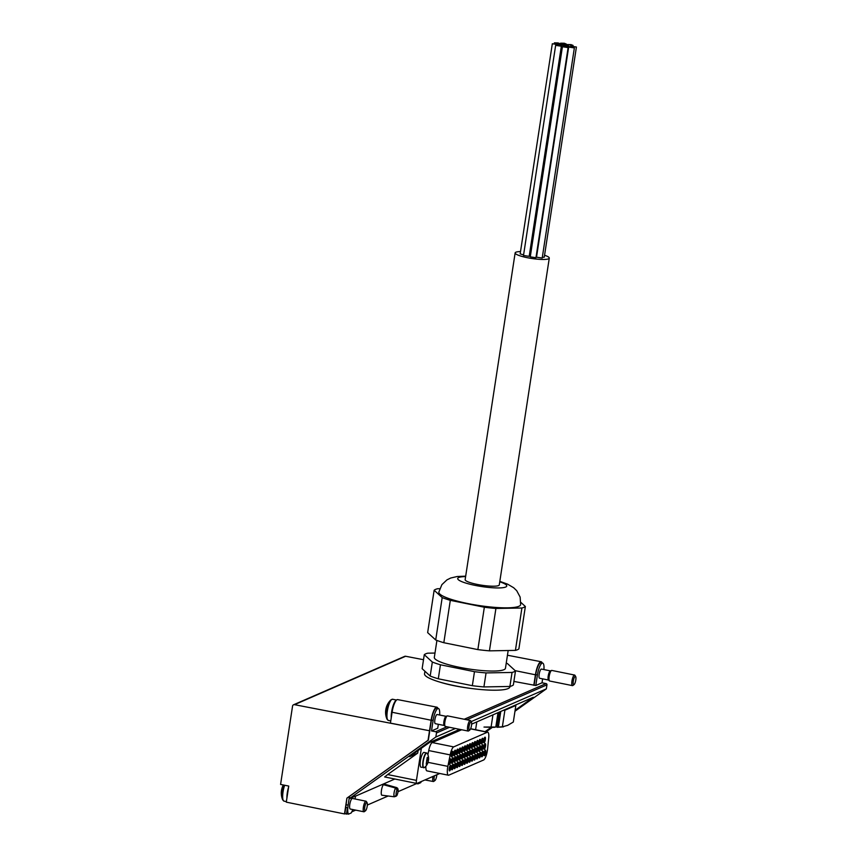 <?xml version="1.0" encoding="UTF-8"?>
<svg xmlns="http://www.w3.org/2000/svg" width="857" height="857" viewBox="0 0 857 857"><rect width="100%" height="100%" fill="white"/><g stroke="black" fill="none" stroke-linecap="round" stroke-linejoin="round"><path stroke-width="1.29" d="M426.529 763.319L427.589 763.533L428.607 759.516A11.355 11.355 0 0 0 427.397 753.624A7.434 1.939 101.4 0 0 423.262 761.348A7.434 1.939 101.4 0 0 424.601 767.454A11.355 11.355 0 0 0 427.343 764.037M427.589 763.533L426.39 764.54L427.236 764.165M427.118 758.091L426.197 764.133M428.329 757.085L427.472 757.459L428.329 757.085M427.118 759.516L428.554 759.805L428.296 757.449M395.334 796.324L397.07 794.942A3.042 0.793 101.4 0 0 397.937 792.125A3.042 0.793 101.4 0 0 397.873 789.715L396.673 787.594L384.482 784.176L383.336 784.68L395.623 788.054L397.048 790.068A3.042 0.793 101.4 0 0 396.18 792.896A3.042 0.793 101.4 0 0 396.245 795.307L394.284 796.785L381.729 795.189A5.753 1.51 -78.6 0 1 381.451 790.411A5.753 1.51 -78.6 0 1 383.336 784.68M397.552 788.194C398.526 789.597 398.291 792.072 396.855 795.628L397.07 794.942L396.245 795.307M397.541 788.215L396.673 787.594L395.623 788.054A4.842 1.264 101.4 0 0 394.081 792.8A4.842 1.264 101.4 0 0 394.284 796.785L396.191 796.207M390.771 720.908L388.285 720.405L386.978 719.162A17.29 17.29 0 0 1 385.618 711.181A5.024 1.318 101.4 0 1 385.757 709.95L385.8 709.671A5.024 1.318 101.4 0 1 386.528 706.714A5.024 1.318 101.4 0 1 387.107 705.343M286.367 801.606L283.999 801.124L282.692 799.881A17.29 17.29 0 0 1 281.332 791.9A5.024 1.318 101.4 0 1 281.471 790.668L281.514 790.39A5.024 1.318 101.4 0 1 282.242 787.433A5.024 1.318 101.4 0 1 282.821 786.062M355.066 798.992L355.516 796.035L349.195 798.788L349.581 796.314L428.35 740.148L431.425 720.105A10.798 2.828 -78.6 0 1 436.663 708.171L438.366 708.514A10.798 2.828 -78.6 0 1 439.652 715.017M394.841 779.013L355.494 796.153M513.9 681.422L535.807 685.504L542.02 682.793L546.102 683.586A1.082 1.028 66.5 0 1 546.97 684.839L546.359 688.857L514.971 711.235M492.368 727.357L486.069 731.846M546.359 688.857L471.157 721.615M455.399 728.482L435.849 736.999L349.195 798.788M384.761 776.913L387.664 774.557L416.438 780.373L421.355 748.279M418.098 750.593L417.713 753.121L387.664 774.557M417.713 753.121L409.582 756.667L429.368 742.558L459.684 729.35M471.639 724.144L533.3 697.277L515.121 710.239M491.147 727.336L485.105 731.642M417.348 783.266A11.152 2.914 -78.6 0 1 417.348 783.255L398.066 791.664M388.114 796.003L367.342 805.055M355.687 810.133L351.831 811.815M438.366 708.514A10.798 2.828 -78.6 0 0 433.117 720.448L431.521 730.946L435.602 731.728A1.082 1.028 66.5 0 1 436.47 732.992L435.849 736.999M424.933 779.945A7.199 1.885 -78.6 0 1 424.933 779.956L433.353 781.509A5.399 1.414 -78.6 0 1 432.946 776.453M439.791 773.485L436.834 774.771A4.296 1.125 -78.6 0 1 436.706 775.885A4.296 1.125 -78.6 0 1 434.949 780.534A4.296 1.125 -78.6 0 1 434.456 775.799M288.745 786.073L280.582 784.423L292.558 706.093A1.8 1.703 66.5 0 1 294.519 704.679L429.507 730.753L428.039 740.277L346.903 798.135L344.493 813.925L286.292 802.152L288.745 786.073M346.496 814.139L347.471 807.765A11.152 2.914 -78.6 0 0 347.856 813.539L344.493 813.925M472.325 688.621C459.32 687.025 448.243 684.775 439.084 681.861M293.544 704.786L404.675 656.366A1.8 1.703 66.5 0 1 405.64 656.258L423.508 659.708M431.125 720.234L392.088 712.263L390.428 723.126L429.507 730.753L431.125 720.234A11.816 3.085 -78.6 0 1 436.866 707.175A11.816 3.085 -78.6 0 1 437.895 708.418M431.521 730.946L437.734 728.236L438.334 724.294M542.62 678.851L542.02 682.793M347.471 807.765L345.778 807.423A11.152 2.914 -78.6 0 1 346.089 804.734L346.903 798.135M344.803 813.786L345.778 807.423M347.106 798.049L349.581 796.314M534.104 685.172L535.711 674.663A10.798 2.828 -78.6 0 1 540.96 662.729L542.663 663.082A10.798 2.828 -78.6 0 1 543.938 669.574M533.804 685.3L535.421 674.791A11.816 3.085 -78.6 0 1 541.153 661.733A11.816 3.085 -78.6 0 1 542.192 662.986M476.803 721.894L475.603 729.725M392.088 712.263A11.452 2.999 -78.6 0 1 397.648 699.601L436.866 707.175M444.237 725.493L435.302 723.683A4.681 1.221 -78.6 0 1 435.035 718.852A4.681 1.221 -78.6 0 1 437.156 714.513L446.09 716.323M548.534 680.051L539.589 678.241A4.681 1.221 -78.6 0 1 539.321 673.409A4.681 1.221 -78.6 0 1 541.442 669.071L550.387 670.881M535.807 685.504L537.414 675.005A10.798 2.828 -78.6 0 1 542.663 663.082M421.333 781.509A11.152 2.914 -78.6 0 1 420.712 782.666L417.959 783.866A11.152 2.914 -78.6 0 1 417.627 783.127M417.959 783.866L416.588 783.598M365.457 810.818L364.279 811.665A5.399 1.414 -78.6 0 1 363.861 811.783L350.267 809.029A5.399 1.414 -78.6 0 1 349.956 803.459A5.399 1.414 -78.6 0 1 352.409 798.456L366.003 801.209A5.399 1.414 -78.6 0 1 366.335 801.477L367.096 802.709A4.296 1.125 -78.6 0 1 367.214 806.169A4.296 1.125 -78.6 0 1 365.457 810.818A4.296 1.125 -78.6 0 1 364.878 806.48A4.296 1.125 -78.6 0 1 367.096 802.709M352.773 809.544A11.152 2.914 -78.6 0 1 351.22 812.95L348.467 814.15A11.152 2.914 -78.6 0 1 348.135 805.141L349.474 796.367M348.467 814.15L347.096 813.871M439.77 773.475L416.941 783.427A3.599 0.943 -78.6 0 1 416.759 783.448A3.599 0.943 -78.6 0 1 416.438 780.373M424.601 767.454L421.076 767.251A7.552 1.971 -78.6 0 1 420.401 760.791A7.552 1.971 -78.6 0 1 424.076 752.435L426.636 752.96A7.552 1.971 101.4 0 0 422.962 761.316A7.552 1.971 101.4 0 0 423.647 767.765A7.552 1.971 101.4 0 0 424.033 767.711M427.889 754.738L428.725 750.561A8.634 2.26 -78.6 0 1 432.239 742.548L461.634 729.746M448.382 775.221A8.634 2.26 -78.6 0 1 447.868 766.362L450.171 754.899A8.634 2.26 -78.6 0 1 453.685 746.897L487.312 732.242A8.634 2.26 -78.6 0 1 487.74 732.178A8.634 2.26 -78.6 0 1 488.694 738.123L487.569 749.072A8.634 2.26 -78.6 0 1 483.605 759.998L448.811 775.167A8.634 2.26 -78.6 0 1 448.382 775.221L426.947 770.882A8.634 2.26 -78.6 0 1 425.886 766.179M548.619 680.072A4.681 1.221 -78.6 0 1 548.448 679.976A4.681 1.221 -78.6 0 1 548.351 675.241A4.681 1.221 -78.6 0 1 550.28 670.913L551.576 670.453A5.399 1.414 -78.6 0 1 551.801 670.431L574.586 675.048A5.399 1.414 -78.6 0 1 574.918 675.316L575.668 676.548A4.296 1.125 -78.6 0 1 575.797 680.008A4.296 1.125 -78.6 0 1 574.029 684.657A4.296 1.125 -78.6 0 1 573.451 680.319A4.296 1.125 -78.6 0 1 575.668 676.548M574.029 684.657L572.862 685.504A5.399 1.414 -78.6 0 1 572.444 685.621L549.658 681.015A5.399 1.414 -78.6 0 1 549.455 680.908A5.399 1.414 -78.6 0 1 549.348 675.445A5.399 1.414 -78.6 0 1 551.576 670.453M572.444 685.621A5.399 1.414 -78.6 0 1 572.133 680.051A5.399 1.414 -78.6 0 1 574.586 675.048M444.333 725.504A4.681 1.221 -78.6 0 1 444.162 725.418A4.681 1.221 -78.6 0 1 444.065 720.683A4.681 1.221 -78.6 0 1 445.994 716.356L447.279 715.895A5.399 1.414 -78.6 0 1 447.515 715.874L470.289 720.48A5.399 1.414 -78.6 0 1 470.632 720.758L471.382 721.99A4.296 1.125 -78.6 0 1 471.5 725.451A4.296 1.125 -78.6 0 1 469.743 730.1A4.296 1.125 -78.6 0 1 469.165 725.761A4.296 1.125 -78.6 0 1 471.382 721.99M469.743 730.1L468.565 730.946A5.399 1.414 -78.6 0 1 468.147 731.064L445.372 726.457A5.399 1.414 -78.6 0 1 445.169 726.34A5.399 1.414 -78.6 0 1 445.062 720.887A5.399 1.414 -78.6 0 1 447.279 715.895M468.147 731.064A5.399 1.414 -78.6 0 1 467.836 725.493A5.399 1.414 -78.6 0 1 470.289 720.48M363.861 811.783A5.399 1.414 -78.6 0 1 363.55 806.212A5.399 1.414 -78.6 0 1 366.003 801.209M434.949 780.534L433.771 781.38A5.399 1.414 -78.6 0 1 433.353 781.509M453.867 753.357A2.882 0.75 101.4 0 0 453.953 755.67A2.882 0.75 101.4 0 0 455.431 753.142A2.882 0.75 101.4 0 0 455.046 750.239A2.882 0.75 101.4 0 0 453.867 753.357M456.353 752.275A2.882 0.75 101.4 0 0 456.438 754.588A2.882 0.75 101.4 0 0 457.917 752.06A2.882 0.75 101.4 0 0 457.531 749.157A2.882 0.75 101.4 0 0 456.353 752.275M458.838 751.182A2.882 0.75 101.4 0 0 458.923 753.496A2.882 0.75 101.4 0 0 460.413 750.978A2.882 0.75 101.4 0 0 460.016 748.065A2.882 0.75 101.4 0 0 458.838 751.182M461.323 750.1A2.882 0.75 101.4 0 0 461.409 752.414A2.882 0.75 101.4 0 0 462.898 749.896A2.882 0.75 101.4 0 0 462.501 746.983A2.882 0.75 101.4 0 0 461.323 750.1M463.808 749.018A2.882 0.75 101.4 0 0 463.894 751.332A2.882 0.75 101.4 0 0 465.383 748.804A2.882 0.75 101.4 0 0 464.987 745.901A2.882 0.75 101.4 0 0 463.808 749.018M466.294 747.936A2.882 0.75 101.4 0 0 466.379 750.25A2.882 0.75 101.4 0 0 467.868 747.722A2.882 0.75 101.4 0 0 467.472 744.819A2.882 0.75 101.4 0 0 466.294 747.936M468.779 746.854A2.882 0.75 101.4 0 0 468.865 749.168A2.882 0.75 101.4 0 0 470.354 746.64A2.882 0.75 101.4 0 0 469.957 743.737A2.882 0.75 101.4 0 0 468.779 746.854M471.264 745.772A2.882 0.75 101.4 0 0 471.35 748.086A2.882 0.75 101.4 0 0 472.839 745.558A2.882 0.75 101.4 0 0 472.443 742.655A2.882 0.75 101.4 0 0 471.264 745.772M473.75 744.69A2.882 0.75 101.4 0 0 473.835 747.004A2.882 0.75 101.4 0 0 475.324 744.476A2.882 0.75 101.4 0 0 474.928 741.573A2.882 0.75 101.4 0 0 473.75 744.69M476.235 743.608A2.882 0.75 101.4 0 0 476.321 745.922A2.882 0.75 101.4 0 0 477.81 743.394A2.882 0.75 101.4 0 0 477.413 740.491A2.882 0.75 101.4 0 0 476.235 743.608M478.72 742.526A2.882 0.75 101.4 0 0 478.806 744.84A2.882 0.75 101.4 0 0 480.295 742.312A2.882 0.75 101.4 0 0 479.899 739.409A2.882 0.75 101.4 0 0 478.72 742.526M481.216 741.444A2.882 0.75 101.4 0 0 481.291 743.758A2.882 0.75 101.4 0 0 482.78 741.23A2.882 0.75 101.4 0 0 482.395 738.327A2.882 0.75 101.4 0 0 481.216 741.444M483.702 740.352A2.882 0.75 101.4 0 0 483.777 742.665A2.882 0.75 101.4 0 0 485.266 740.148A2.882 0.75 101.4 0 0 484.88 737.234A2.882 0.75 101.4 0 0 483.702 740.352M451.382 754.439A2.882 0.75 101.4 0 0 451.468 756.752A2.882 0.75 101.4 0 0 452.946 754.224A2.882 0.75 101.4 0 0 452.56 751.321A2.882 0.75 101.4 0 0 451.382 754.439M451.553 760.898A2.882 0.75 101.4 0 0 451.639 763.212A2.882 0.75 101.4 0 0 453.117 760.684A2.882 0.75 101.4 0 0 452.732 757.781A2.882 0.75 101.4 0 0 451.553 760.898M454.039 759.816A2.882 0.75 101.4 0 0 454.124 762.13A2.882 0.75 101.4 0 0 455.603 759.602A2.882 0.75 101.4 0 0 455.217 756.699A2.882 0.75 101.4 0 0 454.039 759.816M456.524 758.734A2.882 0.75 101.4 0 0 456.61 761.048A2.882 0.75 101.4 0 0 458.088 758.52A2.882 0.75 101.4 0 0 457.702 755.617A2.882 0.75 101.4 0 0 456.524 758.734M459.009 757.652A2.882 0.75 101.4 0 0 459.095 759.966A2.882 0.75 101.4 0 0 460.573 757.438A2.882 0.75 101.4 0 0 460.188 754.535A2.882 0.75 101.4 0 0 459.009 757.652M461.495 756.57A2.882 0.75 101.4 0 0 461.58 758.884A2.882 0.75 101.4 0 0 463.059 756.356A2.882 0.75 101.4 0 0 462.673 753.453A2.882 0.75 101.4 0 0 461.495 756.57M463.98 755.488A2.882 0.75 101.4 0 0 464.065 757.802A2.882 0.75 101.4 0 0 465.555 755.274A2.882 0.75 101.4 0 0 465.158 752.371A2.882 0.75 101.4 0 0 463.98 755.488M466.465 754.396A2.882 0.75 101.4 0 0 466.551 756.71A2.882 0.75 101.4 0 0 468.04 754.192A2.882 0.75 101.4 0 0 467.643 751.278A2.882 0.75 101.4 0 0 466.465 754.396M468.95 753.314A2.882 0.75 101.4 0 0 469.036 755.628A2.882 0.75 101.4 0 0 470.525 753.11A2.882 0.75 101.4 0 0 470.129 750.196A2.882 0.75 101.4 0 0 468.95 753.314M471.436 752.232A2.882 0.75 101.4 0 0 471.521 754.546A2.882 0.75 101.4 0 0 473.01 752.028A2.882 0.75 101.4 0 0 472.614 749.114A2.882 0.75 101.4 0 0 471.436 752.232M473.921 751.15A2.882 0.75 101.4 0 0 474.007 753.464A2.882 0.75 101.4 0 0 475.496 750.936A2.882 0.75 101.4 0 0 475.099 748.032A2.882 0.75 101.4 0 0 473.921 751.15M476.406 750.068A2.882 0.75 101.4 0 0 476.492 752.382A2.882 0.75 101.4 0 0 477.981 749.854A2.882 0.75 101.4 0 0 477.585 746.95A2.882 0.75 101.4 0 0 476.406 750.068M478.892 748.986A2.882 0.75 101.4 0 0 478.977 751.3A2.882 0.75 101.4 0 0 480.466 748.772A2.882 0.75 101.4 0 0 480.07 745.869A2.882 0.75 101.4 0 0 478.892 748.986M481.377 747.904A2.882 0.75 101.4 0 0 481.463 750.218A2.882 0.75 101.4 0 0 482.952 747.69A2.882 0.75 101.4 0 0 482.555 744.787A2.882 0.75 101.4 0 0 481.377 747.904M483.873 746.822A2.882 0.75 101.4 0 0 483.948 749.136A2.882 0.75 101.4 0 0 485.437 746.608A2.882 0.75 101.4 0 0 485.041 743.705A2.882 0.75 101.4 0 0 483.873 746.822M449.068 761.98A2.882 0.75 101.4 0 0 449.154 764.294A2.882 0.75 101.4 0 0 450.632 761.766A2.882 0.75 101.4 0 0 450.246 758.863A2.882 0.75 101.4 0 0 449.068 761.98M451.725 767.358A2.882 0.75 101.4 0 0 451.81 769.672A2.882 0.75 101.4 0 0 453.289 767.154A2.882 0.75 101.4 0 0 452.903 764.24A2.882 0.75 101.4 0 0 451.725 767.358M454.21 766.276A2.882 0.75 101.4 0 0 454.296 768.59A2.882 0.75 101.4 0 0 455.774 766.072A2.882 0.75 101.4 0 0 455.388 763.159A2.882 0.75 101.4 0 0 454.21 766.276M456.695 765.194A2.882 0.75 101.4 0 0 456.781 767.508A2.882 0.75 101.4 0 0 458.259 764.98A2.882 0.75 101.4 0 0 457.874 762.077A2.882 0.75 101.4 0 0 456.695 765.194M459.181 764.112A2.882 0.75 101.4 0 0 459.266 766.426A2.882 0.75 101.4 0 0 460.745 763.898A2.882 0.75 101.4 0 0 460.359 760.995A2.882 0.75 101.4 0 0 459.181 764.112M461.666 763.03A2.882 0.75 101.4 0 0 461.752 765.344A2.882 0.75 101.4 0 0 463.23 762.816A2.882 0.75 101.4 0 0 462.844 759.913A2.882 0.75 101.4 0 0 461.666 763.03M464.151 761.948A2.882 0.75 101.4 0 0 464.237 764.262A2.882 0.75 101.4 0 0 465.715 761.734A2.882 0.75 101.4 0 0 465.33 758.831A2.882 0.75 101.4 0 0 464.151 761.948M466.637 760.866A2.882 0.75 101.4 0 0 466.722 763.18A2.882 0.75 101.4 0 0 468.201 760.652A2.882 0.75 101.4 0 0 467.815 757.749A2.882 0.75 101.4 0 0 466.637 760.866M469.122 759.784A2.882 0.75 101.4 0 0 469.208 762.098A2.882 0.75 101.4 0 0 470.697 759.57A2.882 0.75 101.4 0 0 470.3 756.667A2.882 0.75 101.4 0 0 469.122 759.784M471.607 758.702A2.882 0.75 101.4 0 0 471.693 761.016A2.882 0.75 101.4 0 0 473.182 758.488A2.882 0.75 101.4 0 0 472.785 755.585A2.882 0.75 101.4 0 0 471.607 758.702M474.092 757.62A2.882 0.75 101.4 0 0 474.178 759.934A2.882 0.75 101.4 0 0 475.667 757.406A2.882 0.75 101.4 0 0 475.271 754.503A2.882 0.75 101.4 0 0 474.092 757.62M476.578 756.527A2.882 0.75 101.4 0 0 476.663 758.841A2.882 0.75 101.4 0 0 478.152 756.324A2.882 0.75 101.4 0 0 477.756 753.41A2.882 0.75 101.4 0 0 476.578 756.527M479.063 755.446A2.882 0.75 101.4 0 0 479.149 757.759A2.882 0.75 101.4 0 0 480.638 755.242A2.882 0.75 101.4 0 0 480.241 752.328A2.882 0.75 101.4 0 0 479.063 755.446M481.548 754.364A2.882 0.75 101.4 0 0 481.634 756.677A2.882 0.75 101.4 0 0 483.123 754.149A2.882 0.75 101.4 0 0 482.727 751.246A2.882 0.75 101.4 0 0 481.548 754.364M484.034 753.282A2.882 0.75 101.4 0 0 484.119 755.595A2.882 0.75 101.4 0 0 485.608 753.067A2.882 0.75 101.4 0 0 485.212 750.164A2.882 0.75 101.4 0 0 484.034 753.282M449.239 768.44A2.882 0.75 101.4 0 0 449.314 770.754A2.882 0.75 101.4 0 0 450.803 768.236A2.882 0.75 101.4 0 0 450.418 765.333A2.882 0.75 101.4 0 0 449.239 768.44M449.143 770.004A2.164 0.568 101.4 0 0 449.946 768.054A2.164 0.568 101.4 0 0 449.957 765.965M483.948 754.835A2.164 0.568 101.4 0 0 484.741 752.896A2.164 0.568 101.4 0 0 484.762 750.796M481.463 755.917A2.164 0.568 101.4 0 0 482.255 753.978A2.164 0.568 101.4 0 0 482.277 751.878M478.977 756.999A2.164 0.568 101.4 0 0 479.77 755.06A2.164 0.568 101.4 0 0 479.791 752.96M476.481 758.081A2.164 0.568 101.4 0 0 477.285 756.142A2.164 0.568 101.4 0 0 477.306 754.042M473.996 759.173A2.164 0.568 101.4 0 0 474.799 757.224A2.164 0.568 101.4 0 0 474.821 755.135M471.511 760.255A2.164 0.568 101.4 0 0 472.314 758.306A2.164 0.568 101.4 0 0 472.336 756.217M469.025 761.337A2.164 0.568 101.4 0 0 469.829 759.398A2.164 0.568 101.4 0 0 469.85 757.299M466.54 762.419A2.164 0.568 101.4 0 0 467.344 760.48A2.164 0.568 101.4 0 0 467.365 758.381M464.055 763.501A2.164 0.568 101.4 0 0 464.858 761.562A2.164 0.568 101.4 0 0 464.88 759.463M461.569 764.583A2.164 0.568 101.4 0 0 462.373 762.644A2.164 0.568 101.4 0 0 462.394 760.545M459.084 765.665A2.164 0.568 101.4 0 0 459.888 763.726A2.164 0.568 101.4 0 0 459.909 761.627M456.599 766.747A2.164 0.568 101.4 0 0 457.402 764.808A2.164 0.568 101.4 0 0 457.424 762.709M454.114 767.829A2.164 0.568 101.4 0 0 454.917 765.89A2.164 0.568 101.4 0 0 454.938 763.791M451.628 768.911A2.164 0.568 101.4 0 0 452.432 766.972A2.164 0.568 101.4 0 0 452.453 764.873M448.972 763.533A2.164 0.568 101.4 0 0 449.775 761.594A2.164 0.568 101.4 0 0 449.796 759.495M483.777 748.375A2.164 0.568 101.4 0 0 484.569 746.436A2.164 0.568 101.4 0 0 484.591 744.337M481.291 749.457A2.164 0.568 101.4 0 0 482.084 747.518A2.164 0.568 101.4 0 0 482.105 745.419M478.806 750.539A2.164 0.568 101.4 0 0 479.599 748.6A2.164 0.568 101.4 0 0 479.62 746.501M476.321 751.621A2.164 0.568 101.4 0 0 477.113 749.682A2.164 0.568 101.4 0 0 477.135 747.583M473.835 752.703A2.164 0.568 101.4 0 0 474.628 750.764A2.164 0.568 101.4 0 0 474.649 748.664M471.339 753.785A2.164 0.568 101.4 0 0 472.143 751.846A2.164 0.568 101.4 0 0 472.164 749.746M468.854 754.867A2.164 0.568 101.4 0 0 469.657 752.928A2.164 0.568 101.4 0 0 469.679 750.828M466.369 755.96A2.164 0.568 101.4 0 0 467.172 754.01A2.164 0.568 101.4 0 0 467.194 751.921M463.883 757.042A2.164 0.568 101.4 0 0 464.687 755.092A2.164 0.568 101.4 0 0 464.708 753.003M461.398 758.124A2.164 0.568 101.4 0 0 462.202 756.185A2.164 0.568 101.4 0 0 462.223 754.085M458.913 759.206A2.164 0.568 101.4 0 0 459.716 757.267A2.164 0.568 101.4 0 0 459.738 755.167M456.427 760.288A2.164 0.568 101.4 0 0 457.231 758.349A2.164 0.568 101.4 0 0 457.252 756.249M453.942 761.37A2.164 0.568 101.4 0 0 454.746 759.431A2.164 0.568 101.4 0 0 454.767 757.331M451.457 762.451A2.164 0.568 101.4 0 0 452.26 760.513A2.164 0.568 101.4 0 0 452.282 758.413M451.285 755.992A2.164 0.568 101.4 0 0 452.089 754.053A2.164 0.568 101.4 0 0 452.11 751.953M483.605 741.905A2.164 0.568 101.4 0 0 484.398 739.966A2.164 0.568 101.4 0 0 484.419 737.877M481.12 742.998A2.164 0.568 101.4 0 0 481.913 741.048A2.164 0.568 101.4 0 0 481.934 738.959M478.635 744.08A2.164 0.568 101.4 0 0 479.427 742.141A2.164 0.568 101.4 0 0 479.449 740.041M476.149 745.162A2.164 0.568 101.4 0 0 476.942 743.223A2.164 0.568 101.4 0 0 476.963 741.123M473.664 746.243A2.164 0.568 101.4 0 0 474.457 744.304A2.164 0.568 101.4 0 0 474.478 742.205M471.179 747.325A2.164 0.568 101.4 0 0 471.971 745.386A2.164 0.568 101.4 0 0 471.993 743.287M468.683 748.407A2.164 0.568 101.4 0 0 469.486 746.468A2.164 0.568 101.4 0 0 469.507 744.369M466.197 749.489A2.164 0.568 101.4 0 0 467.001 747.55A2.164 0.568 101.4 0 0 467.022 745.451M463.712 750.571A2.164 0.568 101.4 0 0 464.515 748.632A2.164 0.568 101.4 0 0 464.537 746.533M461.227 751.653A2.164 0.568 101.4 0 0 462.03 749.714A2.164 0.568 101.4 0 0 462.052 747.615M458.741 752.735A2.164 0.568 101.4 0 0 459.545 750.796A2.164 0.568 101.4 0 0 459.566 748.707M456.256 753.828A2.164 0.568 101.4 0 0 457.06 751.878A2.164 0.568 101.4 0 0 457.081 749.789M453.771 754.91A2.164 0.568 101.4 0 0 454.574 752.971A2.164 0.568 101.4 0 0 454.596 750.871M443.819 642.718L450.311 600.339L484.344 607.227A46.771 8.131 -171.3 0 0 495.914 608.47L489.433 650.849A46.771 8.131 -171.3 0 1 477.863 649.606L443.819 642.718A46.771 8.131 -171.3 0 1 435.71 639.975L427.654 632.627L434.145 590.248A46.771 8.131 -171.3 0 1 437.606 588.738L439.737 588.705M484.344 607.227L477.863 649.606M450.311 600.339A46.771 8.131 -171.3 0 1 442.191 597.597L435.71 639.975M506.241 663.125A46.771 8.131 -171.3 0 1 507.451 663.586L515.496 670.945A46.771 8.131 -171.3 0 1 512.047 672.445L509.894 686.457L483.916 686.928A46.771 8.131 -171.3 0 1 472.336 685.686L438.302 678.798A46.771 8.131 -171.3 0 1 430.182 676.055L422.137 668.696L424.279 654.694A46.771 8.131 -171.3 0 1 427.739 653.184L434.992 653.055M438.302 678.798L440.444 664.786L474.478 671.674A46.771 8.131 -171.3 0 0 486.058 672.916L483.916 686.928M474.478 671.674L472.336 685.686M440.444 664.786A46.771 8.131 -171.3 0 1 432.335 662.043L430.182 676.055M508.169 650.517L505.459 668.256A35.983 6.256 -171.3 0 1 468.95 668.996A35.983 6.256 -171.3 0 1 434.328 657.373L436.92 640.447M544.559 255.247A17.269 2.999 -171.3 0 1 549.283 258.128L499.288 584.87A17.269 2.999 -171.3 0 1 481.763 585.224A17.269 2.999 -171.3 0 1 465.147 579.653L515.143 252.901A17.269 2.999 -171.3 0 1 520.52 251.572M499.824 581.378L507.526 584.131L513.664 587.731L516.739 590.719L520.135 597.083L520.649 604.635A41.372 7.188 -171.3 0 1 478.667 605.481A41.372 7.188 -171.3 0 1 438.848 592.112L441.88 584.656L446.947 579.878L450.696 578.025L457.242 576.504L465.683 576.161M520.842 602.375L525.362 606.499A46.771 8.131 -171.3 0 1 521.902 608.009L515.421 650.388L489.433 650.849M434.145 590.248L442.191 597.597M495.914 608.47L521.902 608.009M525.362 606.499L518.881 648.878A46.771 8.131 -171.3 0 1 515.421 650.388M424.279 654.694L432.335 662.043M486.058 672.916L512.047 672.445M515.496 670.945L513.354 684.957A46.771 8.131 -171.3 0 1 509.894 686.457M509.947 686.446L509.894 686.864A43.171 7.499 -171.3 0 1 466.079 687.743A43.171 7.499 -171.3 0 1 424.536 673.795L424.922 671.245M549.283 258.128A17.269 2.999 -171.3 0 1 531.769 258.482A17.269 2.999 -171.3 0 1 515.143 252.901M523.584 254.893L520.167 253.876L552.315 43.75L558.014 44.618L552.315 43.75M561.346 46.224L529.187 256.35L523.498 255.482L555.647 45.357L561.346 46.224L555.647 45.357M568.116 47.596L535.957 257.721L530.269 256.854L562.428 46.728L568.116 47.596L562.428 46.728M574.361 47.928L542.202 258.053L536.514 257.186L568.673 47.06L574.361 47.928L568.673 47.06M576.418 47.028L570.73 46.16L576.418 47.028L544.27 257.154L542.32 257.336M530.429 255.804L529.283 255.718M566.231 44.575L562.567 44.5L564.581 45.303L568.255 45.378L566.231 44.575M561.731 44.66L558.057 44.585L560.082 45.378L563.756 45.453L561.731 44.66M567.634 45.849L563.96 45.775L569.648 46.642L567.634 45.849M571.073 44.628L567.398 44.553L573.087 45.421L571.073 44.628M558.057 42.925L554.383 42.85L556.397 43.643L560.071 43.718L558.057 42.925M564.302 43.257L560.628 43.182L562.642 43.986L566.316 44.05L564.302 43.257M503.348 710.324A52.17 9.063 -171.3 0 0 504.891 710.228L502.363 726.8A52.17 9.063 -171.3 0 1 498.399 727.004L500.777 711.449M498.003 712.66L495.796 727.047A52.17 9.063 -171.3 0 1 491.093 727.004L492.946 714.856M502.363 726.8L507.698 725.354L513.322 722.023L515.85 705.45L504.891 710.228M494.307 727.154L495.796 727.047M484.001 727.068L491.093 727.004M499.406 712.038L497.071 727.304L498.399 727.004M397.873 789.715L397.048 790.068M386.978 719.162A10.509 2.753 -78.6 0 1 387.193 709.178A10.509 2.753 -78.6 0 1 390.888 699.89A17.29 17.29 0 0 0 386.528 706.714M282.692 799.881A10.509 2.753 -78.6 0 1 284.192 785.151M433.117 720.448L431.425 720.105M405.64 656.258L294.519 704.679M546.102 683.586L464.226 719.259M446.968 726.779L435.602 731.728M546.97 684.839L466.797 719.773M449.539 727.293L436.47 732.992M535.421 674.791L515.196 670.667M537.414 675.005L535.711 674.663M348.135 805.141L346.089 804.734M391.242 717.834A10.798 2.828 -78.6 0 1 392.763 706.811A10.798 2.828 -78.6 0 1 396.459 700.137M388.285 720.405A10.798 2.828 -78.6 0 1 387.664 709.264A10.798 2.828 -78.6 0 1 392.57 699.248L390.888 699.89M286.924 797.974A10.798 2.828 -78.6 0 1 288.573 787.176M283.999 801.124A10.798 2.828 -78.6 0 1 284.653 785.237M453.685 746.897L432.239 742.548M487.312 732.242L470.568 728.846M447.868 766.362L428.05 762.355M450.171 754.899L428.725 750.561M426.979 753.164A7.552 1.971 101.4 0 0 426.636 752.96L427.397 753.624M426.647 760.491L428.393 760.845M499.76 581.807A24.821 4.317 -171.3 0 1 499.203 587.934A24.821 4.317 -171.3 0 1 464.312 582.589A24.821 4.317 -171.3 0 1 465.619 576.59M427.632 763.437A11.355 11.355 0 0 0 428.189 761.916M283.313 784.969A17.29 17.29 0 0 0 282.242 787.433M507.451 655.23L541.153 661.733M384.632 776.945L416.759 783.448M548.448 679.976L549.455 680.908M444.162 725.418L445.169 726.34M396.545 700.051L392.57 699.248M487.74 732.178L470.622 728.718M426.411 763.683L427.247 763.855M427.097 757.695L427.943 757.867M568.255 45.378L568.159 45.967M558.057 44.585L557.961 45.207M563.756 45.453L563.595 46.503M563.96 45.775L563.842 46.514M573.087 45.421L573.001 46.01M570.73 46.16L570.623 46.878M558.014 44.618L557.918 45.207M554.383 42.85L554.275 43.568M560.071 43.718L559.964 44.403M560.628 43.182L560.435 44.446M494.393 727.357L485.469 727.143M503.445 726.875L497.071 727.304"/></g></svg>
